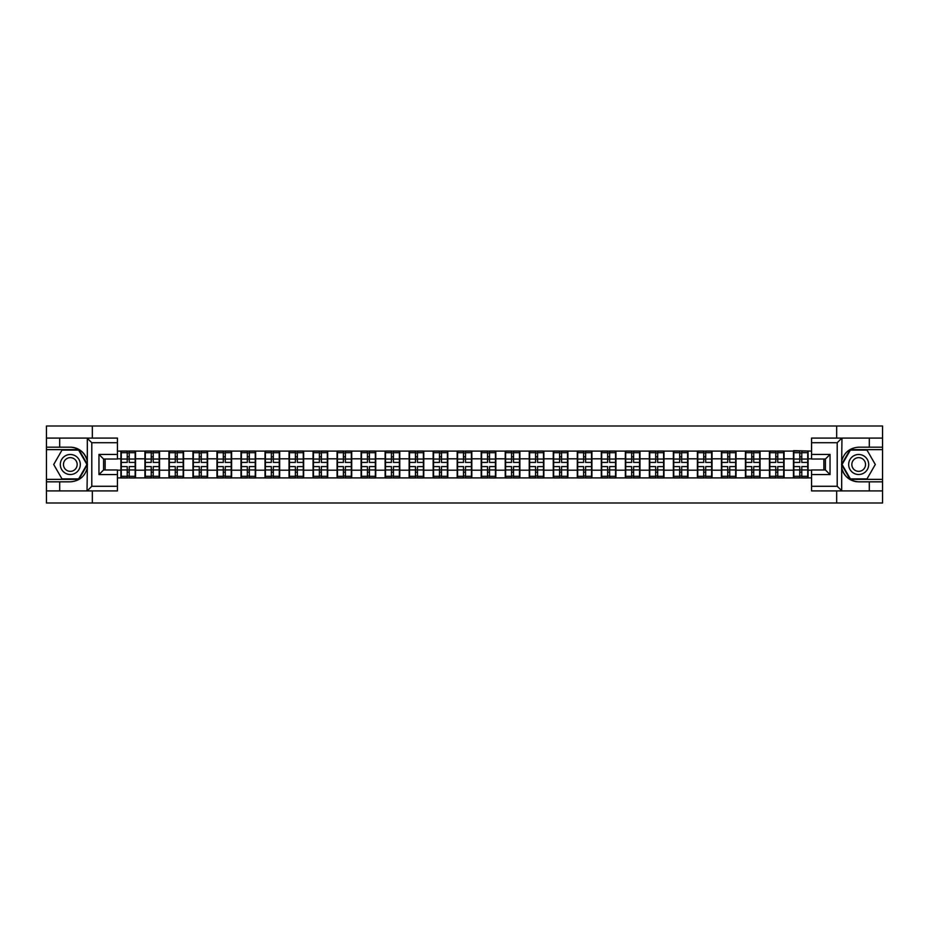 <?xml version="1.0" encoding="UTF-8"?>
<svg xmlns="http://www.w3.org/2000/svg" width="929" height="929" viewBox="0 0 929 929"><rect width="100%" height="100%" fill="white"/><g stroke="black" fill="none" stroke-linecap="round" stroke-linejoin="round"><path stroke-width="1.39" d="M117.437 442.715L91.797 442.715L87.036 438.093L117.437 438.093L117.437 459.031L103.572 459.031L103.572 469.969L117.437 469.969L117.437 490.907L87.036 490.907L87.314 467.856C84.922 476.496 79.255 481.152 70.314 481.826L46.45 481.826L46.45 502.995L882.55 502.995L882.55 449.636L850.105 449.636L841.523 464.5L850.105 479.364L882.55 479.364M811.563 486.285L837.203 486.285L841.964 490.907L811.563 490.907L811.563 469.969L825.428 469.969L825.428 459.031L811.563 459.031L811.563 438.093L841.964 438.093L841.686 461.144C844.078 452.504 849.745 447.848 858.686 447.174L882.55 447.174L882.55 426.005L836.669 426.005L836.669 438.093M836.669 490.907L836.669 502.995M836.669 426.005L46.45 426.005L46.45 479.364L78.895 479.364L87.477 464.5L78.895 449.636L46.45 449.636M92.331 502.995L92.331 490.907M92.331 438.093L92.331 426.005M811.563 451.099L793.471 450.646L793.471 458.798L784.076 458.798L784.076 470.202L793.471 470.202L793.471 458.798M811.563 477.901L117.437 477.901M117.437 451.099L120.898 451.099L120.898 458.798L117.437 458.798M793.471 451.099L120.898 451.099M793.471 470.202L793.471 477.901M784.076 470.202L784.076 477.901M784.076 451.099L784.076 458.798M760.061 470.202L769.456 470.202L769.456 458.798L760.061 458.798L760.061 477.901M769.456 470.202L769.456 477.901M769.456 451.099L769.456 458.798M760.061 451.099L760.061 458.798M736.035 470.202L745.43 470.202L745.43 458.798L736.035 458.798L736.035 477.901M745.43 470.202L745.43 477.901M745.43 451.099L745.43 458.798M736.035 451.099L736.035 458.798M712.02 470.202L721.415 470.202L721.415 458.798L712.02 458.798L712.02 477.901M721.415 470.202L721.415 477.901M721.415 451.099L721.415 458.798M712.02 451.099L712.02 458.798M687.994 470.202L697.389 470.202L697.389 458.798L687.994 458.798L687.994 477.901M697.389 470.202L697.389 477.901M697.389 451.099L697.389 458.798M687.994 451.099L687.994 458.798M663.98 470.202L673.374 470.202L673.374 458.798L663.98 458.798L663.98 477.901M673.374 470.202L673.374 477.901M673.374 451.099L673.374 458.798M663.98 451.099L663.98 458.798M639.953 470.202L649.348 470.202L649.348 458.798L639.953 458.798L639.953 477.901M649.348 470.202L649.348 477.901M649.348 451.099L649.348 458.798M639.953 451.099L639.953 458.798M615.939 470.202L625.333 470.202L625.333 458.798L615.939 458.798L615.939 477.901M625.333 470.202L625.333 477.901M625.333 451.099L625.333 458.798M615.939 451.099L615.939 458.798M591.912 470.202L601.307 470.202L601.307 458.798L591.912 458.798L591.912 477.901M601.307 470.202L601.307 477.901M601.307 451.099L601.307 458.798M591.912 451.099L591.912 458.798M567.898 470.202L577.292 470.202L577.292 458.798L567.898 458.798L567.898 477.901M577.292 470.202L577.292 477.901M577.292 451.099L577.292 458.798M567.898 451.099L567.898 458.798M543.871 470.202L553.266 470.202L553.266 458.798L543.871 458.798L543.871 477.901M553.266 470.202L553.266 477.901M553.266 451.099L553.266 458.798M543.871 451.099L543.871 458.798M519.857 470.202L529.251 470.202L529.251 458.798L519.857 458.798L519.857 477.901M529.251 470.202L529.251 477.901M529.251 451.099L529.251 458.798M519.857 451.099L519.857 458.798M495.831 470.202L505.225 470.202L505.225 458.798L495.831 458.798L495.831 477.901M505.225 470.202L505.225 477.901M505.225 451.099L505.225 458.798M495.831 451.099L495.831 458.798M471.816 470.202L481.21 470.202L481.21 458.798L471.816 458.798L471.816 477.901M481.21 470.202L481.21 477.901M481.21 451.099L481.21 458.798M471.816 451.099L471.816 458.798M447.79 470.202L457.184 470.202L457.184 458.798L447.79 458.798L447.79 477.901M457.184 470.202L457.184 477.901M457.184 451.099L457.184 458.798M447.79 451.099L447.79 458.798M423.775 470.202L433.169 470.202L433.169 458.798L423.775 458.798L423.775 477.901M433.169 470.202L433.169 477.901M433.169 451.099L433.169 458.798M423.775 451.099L423.775 458.798M399.749 470.202L409.143 470.202L409.143 458.798L399.749 458.798L399.749 477.901M409.143 470.202L409.143 477.901M409.143 451.099L409.143 458.798M399.749 451.099L399.749 458.798M375.734 470.202L385.129 470.202L385.129 458.798L375.734 458.798L375.734 477.901M385.129 470.202L385.129 477.901M385.129 451.099L385.129 458.798M375.734 451.099L375.734 458.798M351.708 470.202L361.102 470.202L361.102 458.798L351.708 458.798L351.708 477.901M361.102 470.202L361.102 477.901M361.102 451.099L361.102 458.798M351.708 451.099L351.708 458.798M327.693 470.202L337.088 470.202L337.088 458.798L327.693 458.798L327.693 477.901M337.088 470.202L337.088 477.901M337.088 451.099L337.088 458.798M327.693 451.099L327.693 458.798M303.667 470.202L313.061 470.202L313.061 458.798L303.667 458.798L303.667 477.901M313.061 470.202L313.061 477.901M313.061 451.099L313.061 458.798M303.667 451.099L303.667 458.798M279.652 470.202L289.047 470.202L289.047 458.798L279.652 458.798L279.652 477.901M289.047 470.202L289.047 477.901M289.047 451.099L289.047 458.798M279.652 451.099L279.652 458.798M255.626 470.202L265.02 470.202L265.02 458.798L255.626 458.798L255.626 477.901M265.02 470.202L265.02 477.901M265.02 451.099L265.02 458.798M255.626 451.099L255.626 458.798M231.611 470.202L241.006 470.202L241.006 458.798L231.611 458.798L231.611 477.901M241.006 470.202L241.006 477.901M241.006 451.099L241.006 458.798M231.611 451.099L231.611 458.798M207.585 470.202L216.98 470.202L216.98 458.798L207.585 458.798L207.585 477.901M216.98 470.202L216.98 477.901M216.98 451.099L216.98 458.798M207.585 451.099L207.585 458.798M183.57 470.202L192.965 470.202L192.965 458.798L183.57 458.798L183.57 477.901M192.965 470.202L192.965 477.901M192.965 451.099L192.965 458.798M183.57 451.099L183.57 458.798M159.544 470.202L168.939 470.202L168.939 458.798L159.544 458.798L159.544 477.901M168.939 470.202L168.939 477.901M168.939 451.099L168.939 458.798M159.544 451.099L159.544 458.798M135.529 470.202L144.924 470.202L144.924 458.798L135.529 458.798L135.529 477.901M144.924 470.202L144.924 477.901M144.924 451.099L144.924 458.798M135.529 451.099L135.529 458.798M117.437 470.202L120.898 470.202L120.898 458.798M120.898 470.202L120.898 477.901M823.884 469.969L823.884 459.031M811.563 458.798L808.102 458.798L808.102 470.202L811.563 470.202M105.116 459.031L105.116 469.969M808.102 470.202L808.102 477.901M808.102 451.099L808.102 458.798M121.281 459.042L127.215 459.042L127.215 451.029L121.281 451.029L121.281 466.579L127.215 466.579L127.215 469.958L129.212 469.946L129.212 466.579L135.146 466.579L135.146 451.029L129.212 451.029L129.212 452.713L135.146 452.713M127.215 456.813L129.212 456.813M129.212 452.957L127.215 452.957M121.281 462.421L127.215 462.421L127.215 459.042L129.212 459.054L129.212 462.421L135.146 462.421M121.281 452.713L127.215 452.713M127.215 476.043L129.212 476.043M127.215 472.187L129.212 472.187M121.281 477.97L127.215 477.97L127.215 476.287L121.281 476.287L121.281 477.97M121.281 466.579L121.281 469.958L127.215 469.958L127.215 476.287M121.281 469.958L121.281 476.287M135.146 466.579L135.146 477.97L129.212 477.97L129.212 476.287L135.146 476.287M135.146 469.958L129.212 469.958L129.212 476.287M135.146 459.042L129.212 459.042L129.212 452.713M145.307 459.042L151.23 459.042L151.23 451.029L145.307 451.029L145.307 466.579L151.23 466.579L151.23 469.958L153.239 469.946L153.239 466.579L159.161 466.579L159.161 451.029L153.239 451.029L153.239 452.713L159.161 452.713M151.23 456.813L153.239 456.813M153.239 452.957L151.23 452.957M145.307 462.421L151.23 462.421L151.23 459.042L153.239 459.054L153.239 462.421L159.161 462.421M145.307 452.713L151.23 452.713M151.23 476.043L153.239 476.043M151.23 472.187L153.239 472.187M145.307 477.97L151.23 477.97L151.23 476.287L145.307 476.287L145.307 477.97M145.307 466.579L145.307 469.958L151.23 469.958L151.23 476.287M145.307 469.958L145.307 476.287M159.161 466.579L159.161 477.97L153.239 477.97L153.239 476.287L159.161 476.287M159.161 469.958L153.239 469.958L153.239 476.287M159.161 459.042L153.239 459.042L153.239 452.713M169.322 459.042L175.256 459.042L175.256 451.029L169.322 451.029L169.322 466.579L175.256 466.579L175.256 469.958L177.253 469.946L177.253 466.579L183.187 466.579L183.187 451.029L177.253 451.029L177.253 452.713L183.187 452.713M175.256 456.813L177.253 456.813M177.253 452.957L175.256 452.957M169.322 462.421L175.256 462.421L175.256 459.042L177.253 459.054L177.253 462.421L183.187 462.421M169.322 452.713L175.256 452.713M175.256 476.043L177.253 476.043M175.256 472.187L177.253 472.187M169.322 477.97L175.256 477.97L175.256 476.287L169.322 476.287L169.322 477.97M169.322 466.579L169.322 469.958L175.256 469.958L175.256 476.287M169.322 469.958L169.322 476.287M183.187 466.579L183.187 477.97L177.253 477.97L177.253 476.287L183.187 476.287M183.187 469.958L177.253 469.958L177.253 476.287M183.187 459.042L177.253 459.042L177.253 452.713M193.348 459.042L199.27 459.042L199.27 451.029L193.348 451.029L193.348 466.579L199.27 466.579L199.27 469.958L201.279 469.946L201.279 466.579L207.202 466.579L207.202 451.029L201.279 451.029L201.279 452.713L207.202 452.713M199.27 456.813L201.279 456.813M201.279 452.957L199.27 452.957M193.348 462.421L199.27 462.421L199.27 459.042L201.279 459.054L201.279 462.421L207.202 462.421M193.348 452.713L199.27 452.713M199.27 476.043L201.279 476.043M199.27 472.187L201.279 472.187M193.348 477.97L199.27 477.97L199.27 476.287L193.348 476.287L193.348 477.97M193.348 466.579L193.348 469.958L199.27 469.958L199.27 476.287M193.348 469.958L193.348 476.287M207.202 466.579L207.202 477.97L201.279 477.97L201.279 476.287L207.202 476.287M207.202 469.958L201.279 469.958L201.279 476.287M207.202 459.042L201.279 459.042L201.279 452.713M217.363 459.042L223.297 459.042L223.297 451.029L217.363 451.029L217.363 466.579L223.297 466.579L223.297 469.958L225.294 469.946L225.294 466.579L231.228 466.579L231.228 451.029L225.294 451.029L225.294 452.713L231.228 452.713M223.297 456.813L225.294 456.813M225.294 452.957L223.297 452.957M217.363 462.421L223.297 462.421L223.297 459.042L225.294 459.054L225.294 462.421L231.228 462.421M217.363 452.713L223.297 452.713M223.297 476.043L225.294 476.043M223.297 472.187L225.294 472.187M217.363 477.97L223.297 477.97L223.297 476.287L217.363 476.287L217.363 477.97M217.363 466.579L217.363 469.958L223.297 469.958L223.297 476.287M217.363 469.958L217.363 476.287M231.228 466.579L231.228 477.97L225.294 477.97L225.294 476.287L231.228 476.287M231.228 469.958L225.294 469.958L225.294 476.287M231.228 459.042L225.294 459.042L225.294 452.713M241.389 459.042L247.311 459.042L247.311 451.029L241.389 451.029L241.389 466.579L247.311 466.579L247.311 469.958L249.32 469.946L249.32 466.579L255.243 466.579L255.243 451.029L249.32 451.029L249.32 452.713L255.243 452.713M247.311 456.813L249.32 456.813M249.32 452.957L247.311 452.957M241.389 462.421L247.311 462.421L247.311 459.042L249.32 459.054L249.32 462.421L255.243 462.421M241.389 452.713L247.311 452.713M247.311 476.043L249.32 476.043M247.311 472.187L249.32 472.187M241.389 477.97L247.311 477.97L247.311 476.287L241.389 476.287L241.389 477.97M241.389 466.579L241.389 469.958L247.311 469.958L247.311 476.287M241.389 469.958L241.389 476.287M255.243 466.579L255.243 477.97L249.32 477.97L249.32 476.287L255.243 476.287M255.243 469.958L249.32 469.958L249.32 476.287M255.243 459.042L249.32 459.042L249.32 452.713M65.309 473.163A10.01 10.01 0 0 0 78.988 469.505A10.01 10.01 0 0 0 75.319 455.837A10.01 10.01 0 0 0 61.651 459.495A10.01 10.01 0 0 0 65.309 473.163M66.888 470.434A6.851 6.851 0 0 0 76.248 467.926A6.851 6.851 0 0 0 73.739 458.566A6.851 6.851 0 0 0 64.38 461.074A6.851 6.851 0 0 0 66.888 470.434M61.999 450.101L78.628 450.101L86.943 464.5L78.628 478.899L61.999 478.899L53.696 464.5L61.999 450.101M853.681 473.163A10.01 10.01 0 0 0 867.349 469.505A10.01 10.01 0 0 0 863.691 455.837A10.01 10.01 0 0 0 850.012 459.495A10.01 10.01 0 0 0 853.681 473.163M855.261 470.434A6.851 6.851 0 0 0 864.62 467.926A6.851 6.851 0 0 0 862.112 458.566A6.851 6.851 0 0 0 852.752 461.074A6.851 6.851 0 0 0 855.261 470.434M850.372 450.101L867.001 450.101L875.304 464.5L867.001 478.899L850.372 478.899L842.057 464.5L850.372 450.101M59.688 481.826L59.688 490.907L46.45 490.907M87.036 490.907L59.688 490.907M46.45 481.826L46.45 479.364M87.036 438.093L59.688 438.093L59.688 447.174L46.45 447.174M59.688 438.093L46.45 438.093M70.314 447.174A17.326 17.326 0 0 1 87.314 461.144C84.922 452.504 79.255 447.848 70.314 447.174L59.688 447.174M87.314 467.856L87.314 438.233M103.572 459.031L98.962 454.409L117.437 454.409M117.437 474.591L98.962 474.591L103.572 469.969M87.314 490.767L91.797 486.285L117.437 486.285M869.312 447.174L869.312 438.093L882.55 438.093M841.964 438.093L869.312 438.093M882.55 447.174L882.55 449.636M841.964 490.907L869.312 490.907L869.312 481.826L882.55 481.826M869.312 490.907L882.55 490.907M858.686 481.826A17.326 17.326 0 0 1 841.686 467.856C844.078 476.496 849.745 481.152 858.686 481.826L869.312 481.826M841.686 461.144L841.686 490.767M825.428 469.969L830.038 474.591L811.563 474.591M811.563 454.409L830.038 454.409L825.428 459.031M841.686 438.233L837.203 442.715L811.563 442.715M265.404 459.042L271.338 459.042L271.338 451.029L265.404 451.029L265.404 466.579L271.338 466.579L271.338 469.958L273.335 469.946L273.335 466.579L279.269 466.579L279.269 451.029L273.335 451.029L273.335 452.713L279.269 452.713M271.338 456.813L273.335 456.813M273.335 452.957L271.338 452.957M265.404 462.421L271.338 462.421L271.338 459.042L273.335 459.054L273.335 462.421L279.269 462.421M265.404 452.713L271.338 452.713M271.338 476.043L273.335 476.043M271.338 472.187L273.335 472.187M265.404 477.97L271.338 477.97L271.338 476.287L265.404 476.287L265.404 477.97M265.404 466.579L265.404 469.958L271.338 469.958L271.338 476.287M265.404 469.958L265.404 476.287M279.269 466.579L279.269 477.97L273.335 477.97L273.335 476.287L279.269 476.287M279.269 469.958L273.335 469.958L273.335 476.287M279.269 459.042L273.335 459.042L273.335 452.713M289.43 459.042L295.352 459.042L295.352 451.029L289.43 451.029L289.43 466.579L295.352 466.579L295.352 469.958L297.361 469.946L297.361 466.579L303.284 466.579L303.284 451.029L297.361 451.029L297.361 452.713L303.284 452.713M295.352 456.813L297.361 456.813M297.361 452.957L295.352 452.957M289.43 462.421L295.352 462.421L295.352 459.042L297.361 459.054L297.361 462.421L303.284 462.421M289.43 452.713L295.352 452.713M295.352 476.043L297.361 476.043M295.352 472.187L297.361 472.187M289.43 477.97L295.352 477.97L295.352 476.287L289.43 476.287L289.43 477.97M289.43 466.579L289.43 469.958L295.352 469.958L295.352 476.287M289.43 469.958L289.43 476.287M303.284 466.579L303.284 477.97L297.361 477.97L297.361 476.287L303.284 476.287M303.284 469.958L297.361 469.958L297.361 476.287M303.284 459.042L297.361 459.042L297.361 452.713M313.445 459.042L319.379 459.042L319.379 451.029L313.445 451.029L313.445 466.579L319.379 466.579L319.379 469.958L321.376 469.946L321.376 466.579L327.31 466.579L327.31 451.029L321.376 451.029L321.376 452.713L327.31 452.713M319.379 456.813L321.376 456.813M321.376 452.957L319.379 452.957M313.445 462.421L319.379 462.421L319.379 459.042L321.376 459.054L321.376 462.421L327.31 462.421M313.445 452.713L319.379 452.713M319.379 476.043L321.376 476.043M319.379 472.187L321.376 472.187M313.445 477.97L319.379 477.97L319.379 476.287L313.445 476.287L313.445 477.97M313.445 466.579L313.445 469.958L319.379 469.958L319.379 476.287M313.445 469.958L313.445 476.287M327.31 466.579L327.31 477.97L321.376 477.97L321.376 476.287L327.31 476.287M327.31 469.958L321.376 469.958L321.376 476.287M327.31 459.042L321.376 459.042L321.376 452.713M337.471 459.042L343.393 459.042L343.393 451.029L337.471 451.029L337.471 466.579L343.393 466.579L343.393 469.958L345.402 469.946L345.402 466.579L351.325 466.579L351.325 451.029L345.402 451.029L345.402 452.713L351.325 452.713M343.393 456.813L345.402 456.813M345.402 452.957L343.393 452.957M337.471 462.421L343.393 462.421L343.393 459.042L345.402 459.054L345.402 462.421L351.325 462.421M337.471 452.713L343.393 452.713M343.393 476.043L345.402 476.043M343.393 472.187L345.402 472.187M337.471 477.97L343.393 477.97L343.393 476.287L337.471 476.287L337.471 477.97M337.471 466.579L337.471 469.958L343.393 469.958L343.393 476.287M337.471 469.958L337.471 476.287M351.325 466.579L351.325 477.97L345.402 477.97L345.402 476.287L351.325 476.287M351.325 469.958L345.402 469.958L345.402 476.287M351.325 459.042L345.402 459.042L345.402 452.713M361.486 459.042L367.419 459.042L367.419 451.029L361.486 451.029L361.486 466.579L367.419 466.579L367.419 469.958L369.417 469.946L369.417 466.579L375.351 466.579L375.351 451.029L369.417 451.029L369.417 452.713L375.351 452.713M367.419 456.813L369.417 456.813M369.417 452.957L367.419 452.957M361.486 462.421L367.419 462.421L367.419 459.042L369.417 459.054L369.417 462.421L375.351 462.421M361.486 452.713L367.419 452.713M367.419 476.043L369.417 476.043M367.419 472.187L369.417 472.187M361.486 477.97L367.419 477.97L367.419 476.287L361.486 476.287L361.486 477.97M361.486 466.579L361.486 469.958L367.419 469.958L367.419 476.287M361.486 469.958L361.486 476.287M375.351 466.579L375.351 477.97L369.417 477.97L369.417 476.287L375.351 476.287M375.351 469.958L369.417 469.958L369.417 476.287M375.351 459.042L369.417 459.042L369.417 452.713M385.512 459.042L391.434 459.042L391.434 451.029L385.512 451.029L385.512 466.579L391.434 466.579L391.434 469.958L393.443 469.946L393.443 466.579L399.365 466.579L399.365 451.029L393.443 451.029L393.443 452.713L399.365 452.713M391.434 456.813L393.443 456.813M393.443 452.957L391.434 452.957M385.512 462.421L391.434 462.421L391.434 459.042L393.443 459.054L393.443 462.421L399.365 462.421M385.512 452.713L391.434 452.713M391.434 476.043L393.443 476.043M391.434 472.187L393.443 472.187M385.512 477.97L391.434 477.97L391.434 476.287L385.512 476.287L385.512 477.97M385.512 466.579L385.512 469.958L391.434 469.958L391.434 476.287M385.512 469.958L385.512 476.287M399.365 466.579L399.365 477.97L393.443 477.97L393.443 476.287L399.365 476.287M399.365 469.958L393.443 469.958L393.443 476.287M399.365 459.042L393.443 459.042L393.443 452.713M409.526 459.042L415.46 459.042L415.46 451.029L409.526 451.029L409.526 466.579L415.46 466.579L415.46 469.958L417.458 469.946L417.458 466.579L423.392 466.579L423.392 451.029L417.458 451.029L417.458 452.713L423.392 452.713M415.46 456.813L417.458 456.813M417.458 452.957L415.46 452.957M409.526 462.421L415.46 462.421L415.46 459.042L417.458 459.054L417.458 462.421L423.392 462.421M409.526 452.713L415.46 452.713M415.46 476.043L417.458 476.043M415.46 472.187L417.458 472.187M409.526 477.97L415.46 477.97L415.46 476.287L409.526 476.287L409.526 477.97M409.526 466.579L409.526 469.958L415.46 469.958L415.46 476.287M409.526 469.958L409.526 476.287M423.392 466.579L423.392 477.97L417.458 477.97L417.458 476.287L423.392 476.287M423.392 469.958L417.458 469.958L417.458 476.287M423.392 459.042L417.458 459.042L417.458 452.713M433.553 459.042L439.475 459.042L439.475 451.029L433.553 451.029L433.553 466.579L439.475 466.579L439.475 469.958L441.484 469.946L441.484 466.579L447.406 466.579L447.406 451.029L441.484 451.029L441.484 452.713L447.406 452.713M439.475 456.813L441.484 456.813M441.484 452.957L439.475 452.957M433.553 462.421L439.475 462.421L439.475 459.042L441.484 459.054L441.484 462.421L447.406 462.421M433.553 452.713L439.475 452.713M439.475 476.043L441.484 476.043M439.475 472.187L441.484 472.187M433.553 477.97L439.475 477.97L439.475 476.287L433.553 476.287L433.553 477.97M433.553 466.579L433.553 469.958L439.475 469.958L439.475 476.287M433.553 469.958L433.553 476.287M447.406 466.579L447.406 477.97L441.484 477.97L441.484 476.287L447.406 476.287M447.406 469.958L441.484 469.958L441.484 476.287M447.406 459.042L441.484 459.042L441.484 452.713M457.567 459.042L463.501 459.042L463.501 451.029L457.567 451.029L457.567 466.579L463.501 466.579L463.501 469.958L465.499 469.946L465.499 466.579L471.433 466.579L471.433 451.029L465.499 451.029L465.499 452.713L471.433 452.713M463.501 456.813L465.499 456.813M465.499 452.957L463.501 452.957M457.567 462.421L463.501 462.421L463.501 459.042L465.499 459.054L465.499 462.421L471.433 462.421M457.567 452.713L463.501 452.713M463.501 476.043L465.499 476.043M463.501 472.187L465.499 472.187M457.567 477.97L463.501 477.97L463.501 476.287L457.567 476.287L457.567 477.97M457.567 466.579L457.567 469.958L463.501 469.958L463.501 476.287M457.567 469.958L457.567 476.287M471.433 466.579L471.433 477.97L465.499 477.97L465.499 476.287L471.433 476.287M471.433 469.958L465.499 469.958L465.499 476.287M471.433 459.042L465.499 459.042L465.499 452.713M481.594 459.042L487.516 459.042L487.516 451.029L481.594 451.029L481.594 466.579L487.516 466.579L487.516 469.958L489.525 469.946L489.525 466.579L495.447 466.579L495.447 451.029L489.525 451.029L489.525 452.713L495.447 452.713M487.516 456.813L489.525 456.813M489.525 452.957L487.516 452.957M481.594 462.421L487.516 462.421L487.516 459.042L489.525 459.054L489.525 462.421L495.447 462.421M481.594 452.713L487.516 452.713M487.516 476.043L489.525 476.043M487.516 472.187L489.525 472.187M481.594 477.97L487.516 477.97L487.516 476.287L481.594 476.287L481.594 477.97M481.594 466.579L481.594 469.958L487.516 469.958L487.516 476.287M481.594 469.958L481.594 476.287M495.447 466.579L495.447 477.97L489.525 477.97L489.525 476.287L495.447 476.287M495.447 469.958L489.525 469.958L489.525 476.287M495.447 459.042L489.525 459.042L489.525 452.713M505.608 459.042L511.542 459.042L511.542 451.029L505.608 451.029L505.608 466.579L511.542 466.579L511.542 469.958L513.54 469.946L513.54 466.579L519.474 466.579L519.474 451.029L513.54 451.029L513.54 452.713L519.474 452.713M511.542 456.813L513.54 456.813M513.54 452.957L511.542 452.957M505.608 462.421L511.542 462.421L511.542 459.042L513.54 459.054L513.54 462.421L519.474 462.421M505.608 452.713L511.542 452.713M511.542 476.043L513.54 476.043M511.542 472.187L513.54 472.187M505.608 477.97L511.542 477.97L511.542 476.287L505.608 476.287L505.608 477.97M505.608 466.579L505.608 469.958L511.542 469.958L511.542 476.287M505.608 469.958L505.608 476.287M519.474 466.579L519.474 477.97L513.54 477.97L513.54 476.287L519.474 476.287M519.474 469.958L513.54 469.958L513.54 476.287M519.474 459.042L513.54 459.042L513.54 452.713M529.635 459.042L535.557 459.042L535.557 451.029L529.635 451.029L529.635 466.579L535.557 466.579L535.557 469.958L537.566 469.946L537.566 466.579L543.488 466.579L543.488 451.029L537.566 451.029L537.566 452.713L543.488 452.713M535.557 456.813L537.566 456.813M537.566 452.957L535.557 452.957M529.635 462.421L535.557 462.421L535.557 459.042L537.566 459.054L537.566 462.421L543.488 462.421M529.635 452.713L535.557 452.713M535.557 476.043L537.566 476.043M535.557 472.187L537.566 472.187M529.635 477.97L535.557 477.97L535.557 476.287L529.635 476.287L529.635 477.97M529.635 466.579L529.635 469.958L535.557 469.958L535.557 476.287M529.635 469.958L529.635 476.287M543.488 466.579L543.488 477.97L537.566 477.97L537.566 476.287L543.488 476.287M543.488 469.958L537.566 469.958L537.566 476.287M543.488 459.042L537.566 459.042L537.566 452.713M553.649 459.042L559.583 459.042L559.583 451.029L553.649 451.029L553.649 466.579L559.583 466.579L559.583 469.958L561.581 469.946L561.581 466.579L567.514 466.579L567.514 451.029L561.581 451.029L561.581 452.713L567.514 452.713M559.583 456.813L561.581 456.813M561.581 452.957L559.583 452.957M553.649 462.421L559.583 462.421L559.583 459.042L561.581 459.054L561.581 462.421L567.514 462.421M553.649 452.713L559.583 452.713M559.583 476.043L561.581 476.043M559.583 472.187L561.581 472.187M553.649 477.97L559.583 477.97L559.583 476.287L553.649 476.287L553.649 477.97M553.649 466.579L553.649 469.958L559.583 469.958L559.583 476.287M553.649 469.958L553.649 476.287M567.514 466.579L567.514 477.97L561.581 477.97L561.581 476.287L567.514 476.287M567.514 469.958L561.581 469.958L561.581 476.287M567.514 459.042L561.581 459.042L561.581 452.713M577.675 459.042L583.598 459.042L583.598 451.029L577.675 451.029L577.675 466.579L583.598 466.579L583.598 469.958L585.607 469.946L585.607 466.579L591.529 466.579L591.529 451.029L585.607 451.029L585.607 452.713L591.529 452.713M583.598 456.813L585.607 456.813M585.607 452.957L583.598 452.957M577.675 462.421L583.598 462.421L583.598 459.042L585.607 459.054L585.607 462.421L591.529 462.421M577.675 452.713L583.598 452.713M583.598 476.043L585.607 476.043M583.598 472.187L585.607 472.187M577.675 477.97L583.598 477.97L583.598 476.287L577.675 476.287L577.675 477.97M577.675 466.579L577.675 469.958L583.598 469.958L583.598 476.287M577.675 469.958L577.675 476.287M591.529 466.579L591.529 477.97L585.607 477.97L585.607 476.287L591.529 476.287M591.529 469.958L585.607 469.958L585.607 476.287M591.529 459.042L585.607 459.042L585.607 452.713M601.69 459.042L607.624 459.042L607.624 451.029L601.69 451.029L601.69 466.579L607.624 466.579L607.624 469.958L609.621 469.946L609.621 466.579L615.555 466.579L615.555 451.029L609.621 451.029L609.621 452.713L615.555 452.713M607.624 456.813L609.621 456.813M609.621 452.957L607.624 452.957M601.69 462.421L607.624 462.421L607.624 459.042L609.621 459.054L609.621 462.421L615.555 462.421M601.69 452.713L607.624 452.713M607.624 476.043L609.621 476.043M607.624 472.187L609.621 472.187M601.69 477.97L607.624 477.97L607.624 476.287L601.69 476.287L601.69 477.97M601.69 466.579L601.69 469.958L607.624 469.958L607.624 476.287M601.69 469.958L601.69 476.287M615.555 466.579L615.555 477.97L609.621 477.97L609.621 476.287L615.555 476.287M615.555 469.958L609.621 469.958L609.621 476.287M615.555 459.042L609.621 459.042L609.621 452.713M625.716 459.042L631.639 459.042L631.639 451.029L625.716 451.029L625.716 466.579L631.639 466.579L631.639 469.958L633.648 469.946L633.648 466.579L639.57 466.579L639.57 451.029L633.648 451.029L633.648 452.713L639.57 452.713M631.639 456.813L633.648 456.813M633.648 452.957L631.639 452.957M625.716 462.421L631.639 462.421L631.639 459.042L633.648 459.054L633.648 462.421L639.57 462.421M625.716 452.713L631.639 452.713M631.639 476.043L633.648 476.043M631.639 472.187L633.648 472.187M625.716 477.97L631.639 477.97L631.639 476.287L625.716 476.287L625.716 477.97M625.716 466.579L625.716 469.958L631.639 469.958L631.639 476.287M625.716 469.958L625.716 476.287M639.57 466.579L639.57 477.97L633.648 477.97L633.648 476.287L639.57 476.287M639.57 469.958L633.648 469.958L633.648 476.287M639.57 459.042L633.648 459.042L633.648 452.713M649.731 459.042L655.665 459.042L655.665 451.029L649.731 451.029L649.731 466.579L655.665 466.579L655.665 469.958L657.662 469.946L657.662 466.579L663.596 466.579L663.596 451.029L657.662 451.029L657.662 452.713L663.596 452.713M655.665 456.813L657.662 456.813M657.662 452.957L655.665 452.957M649.731 462.421L655.665 462.421L655.665 459.042L657.662 459.054L657.662 462.421L663.596 462.421M649.731 452.713L655.665 452.713M655.665 476.043L657.662 476.043M655.665 472.187L657.662 472.187M649.731 477.97L655.665 477.97L655.665 476.287L649.731 476.287L649.731 477.97M649.731 466.579L649.731 469.958L655.665 469.958L655.665 476.287M649.731 469.958L649.731 476.287M663.596 466.579L663.596 477.97L657.662 477.97L657.662 476.287L663.596 476.287M663.596 469.958L657.662 469.958L657.662 476.287M663.596 459.042L657.662 459.042L657.662 452.713M673.757 459.042L679.68 459.042L679.68 451.029L673.757 451.029L673.757 466.579L679.68 466.579L679.68 469.958L681.689 469.946L681.689 466.579L687.611 466.579L687.611 451.029L681.689 451.029L681.689 452.713L687.611 452.713M679.68 456.813L681.689 456.813M681.689 452.957L679.68 452.957M673.757 462.421L679.68 462.421L679.68 459.042L681.689 459.054L681.689 462.421L687.611 462.421M673.757 452.713L679.68 452.713M679.68 476.043L681.689 476.043M679.68 472.187L681.689 472.187M673.757 477.97L679.68 477.97L679.68 476.287L673.757 476.287L673.757 477.97M673.757 466.579L673.757 469.958L679.68 469.958L679.68 476.287M673.757 469.958L673.757 476.287M687.611 466.579L687.611 477.97L681.689 477.97L681.689 476.287L687.611 476.287M687.611 469.958L681.689 469.958L681.689 476.287M687.611 459.042L681.689 459.042L681.689 452.713M697.772 459.042L703.706 459.042L703.706 451.029L697.772 451.029L697.772 466.579L703.706 466.579L703.706 469.958L705.703 469.946L705.703 466.579L711.637 466.579L711.637 451.029L705.703 451.029L705.703 452.713L711.637 452.713M703.706 456.813L705.703 456.813M705.703 452.957L703.706 452.957M697.772 462.421L703.706 462.421L703.706 459.042L705.703 459.054L705.703 462.421L711.637 462.421M697.772 452.713L703.706 452.713M703.706 476.043L705.703 476.043M703.706 472.187L705.703 472.187M697.772 477.97L703.706 477.97L703.706 476.287L697.772 476.287L697.772 477.97M697.772 466.579L697.772 469.958L703.706 469.958L703.706 476.287M697.772 469.958L697.772 476.287M711.637 466.579L711.637 477.97L705.703 477.97L705.703 476.287L711.637 476.287M711.637 469.958L705.703 469.958L705.703 476.287M711.637 459.042L705.703 459.042L705.703 452.713M721.798 459.042L727.721 459.042L727.721 451.029L721.798 451.029L721.798 466.579L727.721 466.579L727.721 469.958L729.729 469.946L729.729 466.579L735.652 466.579L735.652 451.029L729.729 451.029L729.729 452.713L735.652 452.713M727.721 456.813L729.729 456.813M729.729 452.957L727.721 452.957M721.798 462.421L727.721 462.421L727.721 459.042L729.729 459.054L729.729 462.421L735.652 462.421M721.798 452.713L727.721 452.713M727.721 476.043L729.729 476.043M727.721 472.187L729.729 472.187M721.798 477.97L727.721 477.97L727.721 476.287L721.798 476.287L721.798 477.97M721.798 466.579L721.798 469.958L727.721 469.958L727.721 476.287M721.798 469.958L721.798 476.287M735.652 466.579L735.652 477.97L729.729 477.97L729.729 476.287L735.652 476.287M735.652 469.958L729.729 469.958L729.729 476.287M735.652 459.042L729.729 459.042L729.729 452.713M745.813 459.042L751.747 459.042L751.747 451.029L745.813 451.029L745.813 466.579L751.747 466.579L751.747 469.958L753.744 469.946L753.744 466.579L759.678 466.579L759.678 451.029L753.744 451.029L753.744 452.713L759.678 452.713M751.747 456.813L753.744 456.813M753.744 452.957L751.747 452.957M745.813 462.421L751.747 462.421L751.747 459.042L753.744 459.054L753.744 462.421L759.678 462.421M745.813 452.713L751.747 452.713M751.747 476.043L753.744 476.043M751.747 472.187L753.744 472.187M745.813 477.97L751.747 477.97L751.747 476.287L745.813 476.287L745.813 477.97M745.813 466.579L745.813 469.958L751.747 469.958L751.747 476.287M745.813 469.958L745.813 476.287M759.678 466.579L759.678 477.97L753.744 477.97L753.744 476.287L759.678 476.287M759.678 469.958L753.744 469.958L753.744 476.287M759.678 459.042L753.744 459.042L753.744 452.713M769.839 459.042L775.761 459.042L775.761 451.029L769.839 451.029L769.839 466.579L775.761 466.579L775.761 469.958L777.77 469.946L777.77 466.579L783.693 466.579L783.693 451.029L777.77 451.029L777.77 452.713L783.693 452.713M775.761 456.813L777.77 456.813M777.77 452.957L775.761 452.957M769.839 462.421L775.761 462.421L775.761 459.042L777.77 459.054L777.77 462.421L783.693 462.421M769.839 452.713L775.761 452.713M775.761 476.043L777.77 476.043M775.761 472.187L777.77 472.187M769.839 477.97L775.761 477.97L775.761 476.287L769.839 476.287L769.839 477.97M769.839 466.579L769.839 469.958L775.761 469.958L775.761 476.287M769.839 469.958L769.839 476.287M783.693 466.579L783.693 477.97L777.77 477.97L777.77 476.287L783.693 476.287M783.693 469.958L777.77 469.958L777.77 476.287M783.693 459.042L777.77 459.042L777.77 452.713M793.854 459.042L799.788 459.042L799.788 451.029L793.854 451.029L793.854 466.579L799.788 466.579L799.788 469.958L801.785 469.946L801.785 466.579L807.719 466.579L807.719 451.029L801.785 451.029L801.785 452.713L807.719 452.713M799.788 456.813L801.785 456.813M801.785 452.957L799.788 452.957M793.854 462.421L799.788 462.421L799.788 459.042L801.785 459.054L801.785 462.421L807.719 462.421M793.854 452.713L799.788 452.713M799.788 476.043L801.785 476.043M799.788 472.187L801.785 472.187M793.854 477.97L799.788 477.97L799.788 476.287L793.854 476.287L793.854 477.97M793.854 466.579L793.854 469.958L799.788 469.958L799.788 476.287M793.854 469.958L793.854 476.287M807.719 466.579L807.719 477.97L801.785 477.97L801.785 476.287L807.719 476.287M807.719 469.958L801.785 469.958L801.785 476.287M807.719 459.042L801.785 459.042L801.785 452.713M91.797 442.715L91.797 486.285M98.962 474.591L98.962 454.409M837.203 486.285L837.203 442.715M830.038 454.409L830.038 474.591"/></g></svg>
